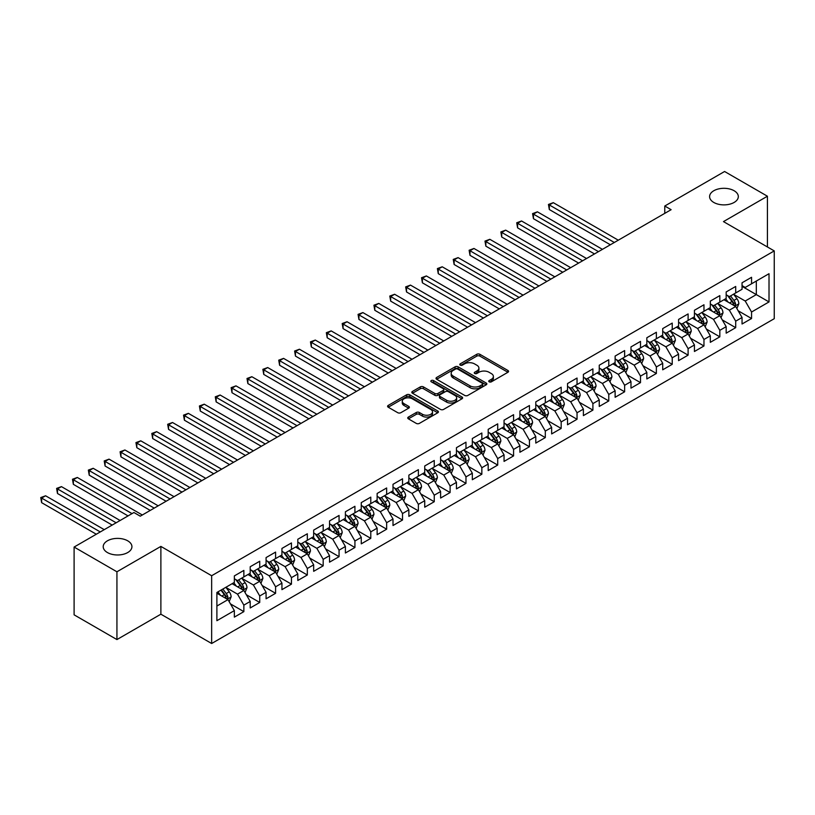 <?xml version="1.0" encoding="UTF-8"?>
<svg xmlns="http://www.w3.org/2000/svg" width="815" height="815" viewBox="0 0 815 815"><rect width="100%" height="100%" fill="white"/><g stroke="black" fill="none" stroke-linecap="round" stroke-linejoin="round"><path stroke-width="1.22" d="M489.194 381.828A1.538 0.886 0 0 0 491.374 381.828L507.918 372.282A2.201 1.273 0 0 0 508.56 371.385A2.201 1.273 0 0 0 507.918 370.479L479.882 354.301A2.201 1.273 0 0 0 476.765 354.301L460.22 363.847A1.538 0.886 0 0 0 459.772 364.478A1.538 0.886 0 0 0 460.22 365.11A1.538 0.886 0 0 0 462.4 365.11L464.54 363.877A7.05 4.065 0 0 1 474.513 363.877L476.846 365.222A7.05 4.065 0 0 1 478.914 368.095A7.05 4.065 0 0 1 476.846 370.978L474.707 372.211A1.538 0.886 0 0 0 474.259 372.842A1.538 0.886 0 0 0 474.707 373.474A1.538 0.886 0 0 0 476.887 373.474L479.026 372.231A7.05 4.065 0 0 1 488.99 372.231L491.333 373.586A7.05 4.065 0 0 1 493.391 376.459A7.05 4.065 0 0 1 491.333 379.342L489.194 380.574A1.538 0.886 0 0 0 488.735 381.206A1.538 0.886 0 0 0 489.194 381.828L489.194 380.574M127.721 540.824A14.364 8.293 0 0 0 112.073 539.021A14.364 8.293 0 0 0 103.21 546.682A14.364 8.293 0 0 0 107.417 552.55A14.364 8.293 0 0 0 123.065 554.343A14.364 8.293 0 0 0 131.928 546.682A14.364 8.293 0 0 0 127.721 540.824M734.111 190.73A14.364 8.293 0 0 0 718.463 188.937A14.364 8.293 0 0 0 709.6 196.588A14.364 8.293 0 0 0 713.797 202.456A14.364 8.293 0 0 0 729.456 204.249A14.364 8.293 0 0 0 738.319 196.588A14.364 8.293 0 0 0 734.111 190.73M408.407 417.056A2.201 1.273 0 0 0 407.755 417.952A2.201 1.273 0 0 0 408.407 418.849L416.271 423.393A2.201 1.273 0 0 0 419.379 423.393L437.757 412.787A2.201 1.273 0 0 0 438.409 411.881A2.201 1.273 0 0 0 437.757 410.984L409.731 394.806A2.201 1.273 0 0 0 406.614 394.806L388.235 405.412A2.201 1.273 0 0 0 387.594 406.308A2.201 1.273 0 0 0 388.235 407.215L397.74 412.696A2.201 1.273 0 0 0 400.848 412.696L408.712 408.152A2.201 1.273 0 0 0 409.364 407.255A2.201 1.273 0 0 0 408.712 406.359L404.006 403.639A5.888 3.403 0 0 1 402.274 401.235A5.888 3.403 0 0 1 405.911 398.087A5.888 3.403 0 0 1 412.339 398.83L430.789 409.476A5.888 3.403 0 0 1 432.51 411.881A5.888 3.403 0 0 1 428.873 415.029A5.888 3.403 0 0 1 422.455 414.295L419.379 412.512A2.201 1.273 0 0 0 416.271 412.512L408.407 417.056L408.407 418.849L416.271 414.346L416.271 412.512M116.932 571.784L116.932 639.571L160.881 614.194L160.881 546.407L116.932 571.784L74.104 547.048L133.915 512.523L140.262 516.18L671.122 209.689L664.775 206.022L664.775 213.357M160.881 546.407L211.655 575.726L774.25 250.908L774.25 318.696L211.655 643.504L211.655 575.726M767.424 246.976L767.424 196.221L723.476 221.599L774.25 250.908M767.424 196.221L724.586 171.496L664.775 206.022M464.703 395.428A2.201 1.273 0 0 0 467.81 395.428L486.188 384.823A2.201 1.273 0 0 0 486.84 383.926A2.201 1.273 0 0 0 486.188 383.019L458.162 366.842A2.201 1.273 0 0 0 455.045 366.842L436.667 377.447A2.201 1.273 0 0 0 436.025 378.343A2.201 1.273 0 0 0 436.667 379.25L464.703 395.428M431.909 382.164A1.538 0.886 0 0 1 433.478 382.388L433.478 380.554L461.973 397.007A2.201 1.273 0 0 1 462.625 397.903A2.201 1.273 0 0 1 461.973 398.8L443.594 409.415A2.201 1.273 0 0 1 440.487 409.415L412.451 393.227L412.451 391.434A2.201 1.273 0 0 0 411.809 392.331A2.201 1.273 0 0 0 412.451 393.227M412.451 391.434L420.316 386.891A2.201 1.273 0 0 1 423.433 386.891L434.803 393.451A2.201 1.273 0 0 0 437.91 393.451L443.136 390.446A2.201 1.273 0 0 0 443.778 389.539A2.201 1.273 0 0 0 443.136 388.643L431.298 381.807A1.538 0.886 0 0 1 430.84 381.186A1.538 0.886 0 0 1 431.797 380.361A1.538 0.886 0 0 1 433.478 380.554M742.047 286.36L756.32 294.602L756.32 281.043L769.014 273.718L751.562 283.793L751.562 277.294L742.047 282.785L742.047 289.294L735.701 292.952L735.701 286.452L726.175 291.943L726.175 298.453L719.828 302.11L719.828 295.611L710.313 301.112L710.313 307.612L703.966 311.279L703.966 304.769L694.441 310.271L694.441 316.77L688.105 320.438L688.105 313.928L678.579 319.429L678.579 325.929L672.232 329.596L672.232 323.086L662.717 328.588L662.717 335.087L656.37 338.755L656.37 332.255L646.845 337.746L646.845 344.246L640.498 347.913L640.498 341.414L630.983 346.905L630.983 353.415L624.636 357.072L624.636 350.572L615.121 356.063L615.121 362.573L608.774 366.23L608.774 359.731L599.249 365.222L599.249 371.732L592.902 375.399L592.902 368.889L583.387 374.391L583.387 380.89L577.04 384.558L577.04 378.048L567.525 383.549L567.525 390.049L561.178 393.716L561.178 387.207L551.653 392.708L551.653 399.207L545.306 402.875L545.306 396.375L535.791 401.866L535.791 408.366L529.444 412.033L529.444 405.534L519.919 411.025L519.919 417.535L513.582 421.192L513.582 414.692L504.057 420.183L504.057 426.693L497.71 430.351L497.71 423.851L488.195 429.342L488.195 435.852L481.848 439.509L481.848 433.01L472.323 438.511L472.323 445.01L465.976 448.678L465.976 442.168L456.461 447.669L456.461 454.169L450.114 457.836L450.114 451.327L440.599 456.828L440.599 463.328L434.252 466.995L434.252 460.485L424.727 465.986L424.727 472.486L418.38 476.154L418.38 469.654L408.865 475.145L408.865 481.645L402.518 485.312L402.518 478.812L393.003 484.304L393.003 490.813L386.656 494.471L386.656 487.971L377.131 493.462L377.131 499.972L370.784 503.629L370.784 497.13L361.269 502.621L361.269 509.131L354.922 512.798L354.922 506.288L345.397 511.789L345.397 518.289L339.06 521.957L339.06 515.447L329.535 520.948L329.535 527.448L323.188 531.115L323.188 524.605L313.673 530.107L313.673 536.606L307.326 540.274L307.326 533.774L297.801 539.265L297.801 545.765L291.454 549.432L291.454 542.933L281.939 548.424L281.939 554.934L275.592 558.591L275.592 552.091L266.077 557.582L266.077 564.092L259.73 567.749L259.73 561.25L250.205 566.741L250.205 573.251L243.858 576.908L243.858 570.408L234.343 575.91L234.343 582.409L216.892 592.485L216.892 620.694L234.343 610.618L227.996 599.626L216.892 593.218M769.014 273.718L769.014 301.927L751.562 312.013L745.216 301.02L733.714 294.378M738.156 310.77L751.562 318.512L751.562 312.013M751.562 318.512L742.047 324.003L742.047 317.504L735.701 321.171L729.354 310.179L717.852 303.537M722.294 319.928L735.701 327.671L735.701 321.171M735.701 327.671L726.175 333.172L726.175 326.662L719.828 330.33L713.482 319.337L701.98 312.695M706.422 329.087L719.828 336.829L719.828 330.33M719.828 336.829L710.313 342.331L710.313 335.821L703.966 339.488L697.62 328.496L686.118 321.854M690.56 338.256L703.966 345.988L703.966 339.488M703.966 345.988L694.441 351.489L694.441 344.979L688.105 348.647L681.758 337.654L670.246 331.012M674.698 347.414L688.105 355.146L688.105 348.647M688.105 355.146L678.579 360.648L678.579 354.148L672.232 357.805L665.886 346.813L654.384 340.171M658.826 356.573L672.232 364.315L672.232 357.805M672.232 364.315L662.717 369.806L662.717 363.307L656.37 366.964L650.024 355.972L638.522 349.329M642.964 365.731L656.37 373.474L656.37 366.964M656.37 373.474L646.845 378.965L646.845 372.465L640.498 376.123L634.152 365.14L622.65 358.498M627.092 374.89L640.498 382.632L640.498 376.123M640.498 382.632L630.983 388.123L630.983 381.624L624.636 385.291L618.29 374.299L606.788 367.657M611.23 384.048L624.636 391.791L624.636 385.291M624.636 391.791L615.121 397.282L615.121 390.782L608.774 394.45L602.428 383.457L590.926 376.815M595.368 393.207L608.774 400.949L608.774 394.45M608.774 400.949L599.249 406.451L599.249 399.941L592.902 403.608L586.556 392.616L575.054 385.974M579.496 402.376L592.902 410.108L592.902 403.608M592.902 410.108L583.387 415.609L583.387 409.099L577.04 412.767L570.694 401.775L559.192 395.132M563.634 411.534L577.04 419.267L577.04 412.767M577.04 419.267L567.525 424.768L567.525 418.268L561.178 421.926L554.832 410.933L543.33 404.291M547.772 420.693L561.178 428.435L561.178 421.926M561.178 428.435L551.653 433.926L551.653 427.427L545.306 431.084L538.959 420.092L527.458 413.45M531.9 429.851L545.306 437.594L545.306 431.084M545.306 437.594L535.791 443.085L535.791 436.585L529.444 440.243L523.098 429.25L511.596 422.618M516.038 439.01L529.444 446.752L529.444 440.243M529.444 446.752L519.919 452.244L519.919 445.744L513.582 449.411L507.236 438.419L495.724 431.777M500.176 448.169L513.582 455.911L513.582 449.411M513.582 455.911L504.057 461.402L504.057 454.902L497.71 458.57L491.363 447.578L479.862 440.935M484.304 457.327L497.71 465.07L497.71 458.57M497.71 465.07L488.195 470.571L488.195 464.061L481.848 467.728L475.502 456.736L464 450.094M468.442 466.486L481.848 474.228L481.848 467.728M481.848 474.228L472.323 479.729L472.323 473.22L465.976 476.887L459.629 465.895L448.128 459.253M452.57 475.654L465.976 483.387L465.976 476.887M465.976 483.387L456.461 488.888L456.461 482.378L450.114 486.046L443.768 475.053L432.266 468.411M436.708 484.813L450.114 492.545L450.114 486.046M450.114 492.545L440.599 498.047L440.599 491.547L434.252 495.204L427.906 484.212L416.404 477.57M420.846 493.971L434.252 501.714L434.252 495.204M434.252 501.714L424.727 507.205L424.727 500.705L418.38 504.363L412.033 493.37L400.532 486.738M404.974 503.13L418.38 510.873L418.38 504.363M418.38 510.873L408.865 516.364L408.865 509.864L402.518 513.532L396.172 502.539L384.67 495.897M389.112 512.289L402.518 520.031L402.518 513.532M402.518 520.031L393.003 525.522L393.003 519.023L386.656 522.69L380.31 511.698L368.808 505.055M373.25 521.447L386.656 529.19L386.656 522.69M386.656 529.19L377.131 534.691L377.131 528.181L370.784 531.849L364.437 520.856L352.936 514.214M357.378 530.606L370.784 538.348L370.784 531.849M370.784 538.348L361.269 543.85L361.269 537.34L354.922 541.007L348.576 530.015L337.074 523.373M341.516 539.775L354.922 547.507L354.922 541.007M354.922 547.507L345.397 553.008L345.397 546.498L339.06 550.166L332.714 539.173L321.202 532.531M325.654 548.933L339.06 556.665L339.06 550.166M339.06 556.665L329.535 562.167L329.535 555.667L323.188 559.324L316.841 548.332L305.34 541.69M309.781 558.092L323.188 565.834L323.188 559.324M323.188 565.834L313.673 571.325L313.673 564.826L307.326 568.483L300.98 557.491L289.478 550.848M293.92 567.25L307.326 574.993L307.326 568.483M307.326 574.993L297.801 580.484L297.801 573.984L291.454 577.641L285.118 566.649L273.606 560.017M278.047 576.409L291.454 584.151L291.454 577.641M291.454 584.151L281.939 589.642L281.939 583.143L275.592 586.81L269.245 575.818L257.744 569.176M262.186 585.567L275.592 593.31L275.592 586.81M275.592 593.31L266.077 598.801L266.077 592.301L259.73 595.969L253.383 584.976L241.882 578.334M246.324 594.726L259.73 602.468L259.73 595.969M259.73 602.468L250.205 607.97L250.205 601.46L243.858 605.127L237.511 594.135L226.01 587.493M230.451 603.884L243.858 611.627L243.858 605.127M243.858 611.627L234.343 617.128L234.343 610.618M234.343 578.742L237.511 580.575L243.858 576.908M216.892 606.044L227.996 599.626M250.205 569.583L253.383 571.417L259.73 567.749M237.511 594.135L243.858 590.468L232.122 583.693M250.205 601.46L243.858 590.468M266.077 560.425L269.245 562.258L275.592 558.591M253.383 584.976L259.73 581.309L247.984 574.534M266.077 592.301L259.73 581.309M281.939 551.266L285.118 553.1L291.454 549.432M269.245 575.818L275.592 572.15L263.856 565.376M281.939 583.143L275.592 572.15M297.801 542.107L300.98 543.941L307.326 540.274M285.118 566.649L291.454 562.992L279.718 556.207M297.801 573.984L291.454 562.992M313.673 532.949L316.841 534.772L323.188 531.115M300.98 557.491L307.326 553.833L295.58 547.048M313.673 564.826L307.326 553.833M329.535 523.79L332.714 525.614L339.06 521.957M316.841 548.332L323.188 544.675L311.452 537.89M329.535 555.667L323.188 544.675M345.397 514.622L348.576 516.455L354.922 512.798M332.714 539.173L339.06 535.506L327.314 528.731M345.397 546.498L339.06 535.506M361.269 505.463L364.437 507.297L370.784 503.629M348.576 530.015L354.922 526.347L343.176 519.573M361.269 537.34L354.922 526.347M377.131 496.304L380.31 498.138L386.656 494.471M364.437 520.856L370.784 517.189L359.048 510.414M377.131 528.181L370.784 517.189M393.003 487.146L396.172 488.98L402.518 485.312M380.31 511.698L386.656 508.03L374.91 501.256M393.003 519.023L386.656 508.03M408.865 477.987L412.033 479.821L418.38 476.154M396.172 502.539L402.518 498.872L390.782 492.097M408.865 509.864L402.518 498.872M424.727 468.829L427.906 470.663L434.252 466.995M412.033 493.37L418.38 489.713L406.644 482.928M424.727 500.705L418.38 489.713M440.599 459.67L443.768 461.494L450.114 457.836M427.906 484.212L434.252 480.555L422.506 473.77M440.599 491.547L434.252 480.555M456.461 450.501L459.629 452.335L465.976 448.678M443.768 475.053L450.114 471.386L438.378 464.611M456.461 482.378L450.114 471.386M472.323 441.343L475.502 443.177L481.848 439.509M459.629 465.895L465.976 462.227L454.24 455.453M472.323 473.22L465.976 462.227M488.195 432.184L491.363 434.018L497.71 430.351M475.502 456.736L481.848 453.069L470.102 446.294M488.195 464.061L481.848 453.069M504.057 423.026L507.236 424.86L513.582 421.192M491.363 447.578L497.71 443.91L485.974 437.135M504.057 454.902L497.71 443.91M519.919 413.867L523.098 415.701L529.444 412.033M507.236 438.419L513.582 434.752L501.836 427.977M519.919 445.744L513.582 434.752M535.791 404.709L538.959 406.542L545.306 402.875M523.098 429.25L529.444 425.593L517.698 418.808M535.791 436.585L529.444 425.593M551.653 395.55L554.832 397.374L561.178 393.716M538.959 420.092L545.306 416.434L533.57 409.65M551.653 427.427L545.306 416.434M567.525 386.381L570.694 388.215L577.04 384.558M554.832 410.933L561.178 407.276L549.432 400.491M567.525 418.268L561.178 407.276M583.387 377.223L586.556 379.057L592.902 375.399M570.694 401.775L577.04 398.107L565.304 391.332M583.387 409.099L577.04 398.107M599.249 368.064L602.428 369.898L608.774 366.23M586.556 392.616L592.902 388.949L581.166 382.174M599.249 399.941L592.902 388.949M615.121 358.906L618.29 360.739L624.636 357.072M602.428 383.457L608.774 379.79L597.028 373.015M615.121 390.782L608.774 379.79M630.983 349.747L634.152 351.581L640.498 347.913M618.29 374.299L624.636 370.631L612.9 363.857M630.983 381.624L624.636 370.631M646.845 340.589L650.024 342.422L656.37 338.755M634.152 365.14L640.498 361.473L628.762 354.688M646.845 372.465L640.498 361.473M662.717 331.43L665.886 333.254L672.232 329.596M650.024 355.972L656.37 352.314L644.624 345.529M662.717 363.307L656.37 352.314M678.579 322.271L681.758 324.095L688.105 320.438M665.886 346.813L672.232 343.156L660.496 336.371M678.579 354.148L672.232 343.156M694.441 313.103L697.62 314.936L703.966 311.279M681.758 337.654L688.105 333.987L676.358 327.212M694.441 344.979L688.105 333.987M710.313 303.944L713.482 305.778L719.828 302.11M697.62 328.496L703.966 324.828L692.22 318.054M710.313 335.821L703.966 324.828M726.175 294.786L729.354 296.619L735.701 292.952M713.482 319.337L719.828 315.67L708.092 308.895M726.175 326.662L719.828 315.67M742.047 285.627L745.216 287.461L751.562 283.793M729.354 310.179L735.701 306.511L723.954 299.737M742.047 317.504L735.701 306.511M74.104 547.048L74.104 614.836L116.932 639.571M160.881 614.194L211.655 643.504M745.216 301.02L756.32 294.602L769.014 301.927M489.805 382.052L491.333 381.165A7.05 4.065 0 0 0 493.391 378.292L493.391 376.459M478.914 368.095L478.914 369.929A7.05 4.065 0 0 1 476.846 372.812L475.318 373.688M507.918 370.479L507.918 372.282L479.882 356.124A2.201 1.273 0 0 0 476.765 356.124L460.842 365.324M486.158 384.843L458.162 368.675A2.201 1.273 0 0 0 455.045 368.675L436.697 379.26M482.297 384.548A1.538 0.886 0 0 0 482.745 383.926A1.538 0.886 0 0 0 482.297 383.295L457.694 369.083A1.538 0.886 0 0 0 455.514 369.083L453.252 370.387A7.05 4.065 0 0 0 451.194 373.27A7.05 4.065 0 0 0 453.252 376.143L470.072 385.852A7.05 4.065 0 0 0 480.035 385.852L482.297 384.548L482.297 386.381A1.538 0.886 0 0 0 482.745 385.76L482.745 383.926M451.194 373.27L451.194 375.104A7.05 4.065 0 0 0 453.252 377.977L453.252 376.143M482.297 386.381L480.035 387.685A7.05 4.065 0 0 1 470.072 387.685L453.252 377.977M412.482 393.248L420.316 388.724L420.316 386.891M443.778 389.539L443.778 391.373A2.201 1.273 0 0 1 443.136 392.27L437.91 395.285A2.201 1.273 0 0 1 434.803 395.285L423.433 388.724A2.201 1.273 0 0 0 420.316 388.724M433.478 382.388L461.942 398.82M446.6 400.267A5.888 3.403 0 0 0 453.018 401A5.888 3.403 0 0 0 456.655 397.863A5.888 3.403 0 0 0 454.933 395.458L448.423 391.699A2.201 1.273 0 0 0 445.316 391.699L440.09 394.715A2.201 1.273 0 0 0 439.448 395.611A2.201 1.273 0 0 0 440.09 396.508L446.6 400.267L446.6 402.101A5.888 3.403 0 0 0 453.018 402.834A5.888 3.403 0 0 0 456.655 399.686L456.655 397.863M439.448 395.611L439.448 397.445A2.201 1.273 0 0 0 440.09 398.341L440.09 396.508M446.6 402.101L440.09 398.341M432.51 411.881L432.51 413.714A5.888 3.403 0 0 1 428.873 416.862A5.888 3.403 0 0 1 422.455 416.119L419.379 414.346A2.201 1.273 0 0 0 416.271 414.346M402.274 401.235L402.274 403.058A5.888 3.403 0 0 0 404.006 405.473L404.006 403.639M408.682 408.172L404.006 405.473M437.726 412.798L409.731 396.63A2.201 1.273 0 0 0 406.614 396.63L388.266 407.225M736.872 308.549L738.838 303.74A5.95 3.433 -120 0 0 736.943 298.677L733.571 294.184M728.202 302.182L725.635 298.759M618.29 240.191L553.293 202.67L549.32 204.952L549.32 209.537L610.354 244.775M734.58 305.87L735.629 303.995A5.95 3.433 -120 0 0 733.928 300.419L730.556 295.927M728.63 296.202L732.797 301.764A3.026 1.752 60 0 1 733.347 302.681L735.629 303.995M727.581 295.601L732.023 301.519A5.95 3.433 60 0 1 733.724 305.095L733.846 305.442M549.32 209.537L548.454 204.453L614.327 242.483M548.454 204.453L553.293 202.67M721 317.707L722.976 312.909A5.95 3.433 -120 0 0 721.071 307.846L717.699 303.343M712.33 311.34L709.773 307.927M602.428 249.349L537.421 211.829L533.458 214.111L533.458 218.695L594.492 253.934M718.708 315.028L719.757 313.154A5.95 3.433 -120 0 0 718.056 309.578L714.694 305.085M712.768 305.36L716.925 310.923A3.026 1.752 60 0 1 717.475 311.839L719.757 313.154M711.719 304.759L716.161 310.678A5.95 3.433 60 0 1 717.862 314.254L717.974 314.6M533.458 218.695L532.582 213.612L598.455 251.641M532.582 213.612L537.421 211.829M705.138 326.866L707.104 322.068A5.95 3.433 -120 0 0 705.209 317.004L701.837 312.502M696.468 320.499L693.901 317.086M586.556 258.518L521.559 220.987L517.596 223.279L517.596 227.854L578.63 263.092M702.846 324.187L703.895 322.322A5.95 3.433 -120 0 0 702.194 318.747L698.822 314.244M696.896 314.519L701.063 320.081A3.026 1.752 60 0 1 701.613 320.998L703.895 322.322M695.857 313.918L700.289 319.837A5.95 3.433 60 0 1 701.99 323.423L702.112 323.759M517.596 227.854L516.72 222.77L582.593 260.8M516.72 222.77L521.559 220.987M689.276 336.024L691.242 331.226A5.95 3.433 -120 0 0 689.347 326.163L685.975 321.66M680.607 329.668L678.039 326.245M570.694 267.677L505.697 230.146L501.724 232.438L501.724 237.012L562.758 272.251M686.984 333.345L688.033 331.481A5.95 3.433 -120 0 0 686.332 327.905L682.96 323.402M681.034 323.687L685.201 329.24A3.026 1.752 60 0 1 685.751 330.156L688.033 331.481M679.985 323.076L684.427 329.005A5.95 3.433 60 0 1 686.128 332.581L686.25 332.917M501.724 237.012L500.858 231.929L566.731 269.959M500.858 231.929L505.697 230.146M673.404 345.183L675.37 340.385A5.95 3.433 -120 0 0 673.475 335.322L670.103 330.819M664.734 338.826L662.177 335.403M554.832 276.835L489.825 239.304L485.862 241.597L485.862 246.171L546.896 281.409M671.112 342.504L672.161 340.639A5.95 3.433 -120 0 0 670.46 337.064L667.088 332.561M665.172 332.846L669.329 338.398A3.026 1.752 60 0 1 669.879 339.325L672.161 340.639M664.123 332.235L668.555 338.164A5.95 3.433 60 0 1 670.256 341.74L670.378 342.086M485.862 246.171L484.986 241.087L550.859 279.127M484.986 241.087L489.825 239.304M657.542 354.342L659.508 349.543A5.95 3.433 -120 0 0 657.613 344.48L654.241 339.987M648.872 347.985L646.305 344.562M538.959 285.994L473.963 248.463L469.99 250.755L469.99 255.339L531.034 290.578M655.25 351.662L656.299 349.798A5.95 3.433 -120 0 0 654.598 346.222L651.226 341.719M649.3 342.005L653.467 347.557A3.026 1.752 60 0 1 654.017 348.484L656.299 349.798M648.261 341.404L652.693 347.322A5.95 3.433 60 0 1 654.394 350.898L654.516 351.245M469.99 255.339L469.124 250.256L534.997 288.286M469.124 250.256L473.963 248.463M641.68 363.5L643.646 358.702A5.95 3.433 -120 0 0 641.741 353.639L638.379 349.146M633 357.143L630.443 353.72M523.098 295.152L458.091 257.622L454.128 259.914L454.128 264.498L515.162 299.737M639.378 360.821L640.437 358.957A5.95 3.433 -120 0 0 638.736 355.381L635.364 350.878M633.438 351.163L637.605 356.715A3.026 1.752 60 0 1 638.155 357.642L640.437 358.957M632.389 350.562L636.831 356.481A5.95 3.433 60 0 1 638.532 360.057L638.654 360.403M454.128 264.498L453.252 259.414L519.135 297.444M453.252 259.414L458.091 257.622M625.808 372.669L627.774 367.86A5.95 3.433 -120 0 0 625.879 362.797L622.507 358.305M617.138 366.302L614.581 362.879M507.236 304.311L442.229 266.79L438.266 269.072L438.266 273.657L499.3 308.895M623.516 369.979L624.565 368.115A5.95 3.433 -120 0 0 622.864 364.539L619.492 360.047M617.576 360.322L621.733 365.884A3.026 1.752 60 0 1 622.283 366.801L624.565 368.115M616.527 359.721L620.959 365.64A5.95 3.433 60 0 1 622.66 369.215L622.782 369.562M438.266 273.657L437.39 268.573L503.263 306.603M437.39 268.573L442.229 266.79M609.946 381.828L611.912 377.029A5.95 3.433 -120 0 0 610.017 371.966L606.645 367.463M601.276 375.46L598.709 372.037M491.363 313.469L426.367 275.949L422.394 278.231L422.394 282.815L483.427 318.054M607.654 379.148L608.703 377.274A5.95 3.433 -120 0 0 607.002 373.698L603.63 369.205M601.704 369.48L605.871 375.043A3.026 1.752 60 0 1 606.421 375.96L608.703 377.274M600.665 368.879L605.097 374.798A5.95 3.433 60 0 1 606.798 378.374L606.92 378.72M422.394 282.815L421.528 277.732L487.401 315.762M421.528 277.732L426.367 275.949M594.084 390.986L596.05 386.188A5.95 3.433 -120 0 0 594.145 381.125L590.783 376.622M585.404 384.619L582.847 381.206M475.502 322.628L410.495 285.107L406.532 287.4L406.532 291.974L467.565 327.212M591.782 388.307L592.841 386.442A5.95 3.433 -120 0 0 591.13 382.867L587.768 378.364M585.842 378.639L589.999 384.201A3.026 1.752 60 0 1 590.549 385.118L592.841 386.442M584.793 378.038L589.235 383.957A5.95 3.433 60 0 1 590.936 387.532L591.048 387.879M406.532 291.974L405.656 286.89L471.528 324.92M405.656 286.89L410.495 285.107M578.212 400.145L580.178 395.346A5.95 3.433 -120 0 0 578.283 390.283L574.911 385.78M569.542 393.777L566.975 390.365M459.629 331.797L394.633 294.266L390.67 296.558L390.67 301.132L451.704 336.371M575.92 397.465L576.969 395.601A5.95 3.433 -120 0 0 575.268 392.025L571.896 387.522M569.97 387.808L574.137 393.36A3.026 1.752 60 0 1 574.687 394.277L576.969 395.601M568.931 387.196L573.363 393.125A5.95 3.433 60 0 1 575.064 396.701L575.186 397.037M390.67 301.132L389.794 296.049L455.666 334.079M389.794 296.049L394.633 294.266M562.35 409.303L564.316 404.505A5.95 3.433 -120 0 0 562.421 399.442L559.049 394.939M553.68 402.946L551.113 399.523M443.768 340.955L378.771 303.424L374.798 305.717L374.798 310.291L435.831 345.529M560.058 406.624L561.107 404.76A5.95 3.433 -120 0 0 559.406 401.184L556.034 396.681M554.108 396.966L558.275 402.518A3.026 1.752 60 0 1 558.825 403.435L561.107 404.76M553.059 396.355L557.501 402.284A5.95 3.433 60 0 1 559.202 405.86L559.324 406.206M374.798 310.291L373.932 305.207L439.805 343.247M373.932 305.207L378.771 303.424M546.488 418.462L548.454 413.663A5.95 3.433 -120 0 0 546.549 408.6L543.177 404.097M537.808 412.105L535.251 408.682M427.906 350.114L362.899 312.583L358.936 314.875L358.936 319.46L419.97 354.688M544.186 415.782L545.235 413.918A5.95 3.433 -120 0 0 543.534 410.342L540.172 405.839M538.246 406.125L542.403 411.677A3.026 1.752 60 0 1 542.953 412.604L545.235 413.918M537.197 405.524L541.639 411.443A5.95 3.433 60 0 1 543.34 415.018L543.452 415.365M358.936 319.46L358.06 314.376L423.932 352.406M358.06 314.376L362.899 312.583M530.616 427.62L532.582 422.822A5.95 3.433 -120 0 0 530.687 417.759L527.315 413.266M521.946 421.263L519.379 417.84M412.033 359.272L347.037 321.742L343.074 324.034L343.074 328.618L404.108 363.857M528.324 424.941L529.373 423.077A5.95 3.433 -120 0 0 527.672 419.501L524.3 414.998M522.374 415.283L526.541 420.835A3.026 1.752 60 0 1 527.091 421.763L529.373 423.077M521.335 414.682L525.767 420.601A5.95 3.433 60 0 1 527.468 424.177L527.59 424.523M343.074 328.618L342.198 323.535L408.071 361.565M342.198 323.535L347.037 321.742M514.754 436.789L516.72 431.981A5.95 3.433 -120 0 0 514.825 426.917L511.453 422.425M506.084 430.422L503.517 426.999M396.172 368.431L331.175 330.9L327.202 333.192L327.202 337.777L388.235 373.015M512.462 434.1L513.511 432.235A5.95 3.433 -120 0 0 511.81 428.659L508.438 424.167M506.512 424.442L510.679 430.004A3.026 1.752 60 0 1 511.229 430.921L513.511 432.235M505.463 423.841L509.905 429.76A5.95 3.433 60 0 1 511.606 433.336L511.728 433.682M327.202 337.777L326.336 332.693L392.209 370.723M326.336 332.693L331.175 330.9M498.882 445.948L500.848 441.139A5.95 3.433 -120 0 0 498.953 436.086L495.581 431.583M490.212 439.58L487.655 436.157M380.31 377.589L315.303 340.069L311.34 342.351L311.34 346.935L372.373 382.174M496.59 443.268L497.639 441.394A5.95 3.433 -120 0 0 495.938 437.818L492.566 433.325M490.65 433.6L494.807 439.163A3.026 1.752 60 0 1 495.357 440.08L497.639 441.394M489.601 432.999L494.033 438.918A5.95 3.433 60 0 1 495.734 442.494L495.856 442.84M311.34 346.935L310.464 341.852L376.336 379.882M310.464 341.852L315.303 340.069M483.02 455.106L484.986 450.308A5.95 3.433 -120 0 0 483.091 445.245L479.719 440.742M474.35 448.739L471.783 445.326M364.437 386.748L299.441 349.228L295.468 351.52L295.468 356.094L356.512 391.332M480.728 452.427L481.777 450.563A5.95 3.433 -120 0 0 480.076 446.977L476.704 442.484M474.778 442.759L478.945 448.321A3.026 1.752 60 0 1 479.495 449.238L481.777 450.563M473.739 442.158L478.171 448.077A5.95 3.433 60 0 1 479.872 451.653L479.994 451.999M295.468 356.094L294.602 351.01L360.474 389.04M294.602 351.01L299.441 349.228M467.158 464.265L469.124 459.466A5.95 3.433 -120 0 0 467.219 454.403L463.857 449.9M458.478 457.898L455.921 454.485M348.576 395.917L283.569 358.386L279.606 360.678L279.606 365.252L340.639 400.491M464.856 461.585L465.915 459.721A5.95 3.433 -120 0 0 464.214 456.145L460.842 451.642M458.916 451.928L463.083 457.48A3.026 1.752 60 0 1 463.633 458.397L465.915 459.721M457.867 451.316L462.309 457.246A5.95 3.433 60 0 1 464.01 460.821L464.132 461.158M279.606 365.252L278.73 360.169L344.613 398.199M278.73 360.169L283.569 358.386M451.286 473.423L453.252 468.625A5.95 3.433 -120 0 0 451.357 463.562L447.985 459.059M442.616 467.066L440.059 463.643M332.714 405.075L267.707 367.545L263.744 369.837L263.744 374.411L324.778 409.65M448.994 470.744L450.043 468.88A5.95 3.433 -120 0 0 448.342 465.304L444.97 460.801M443.054 461.086L447.211 466.638A3.026 1.752 60 0 1 447.761 467.555L450.043 468.88M442.005 460.475L446.437 466.404A5.95 3.433 60 0 1 448.138 469.98L448.26 470.316M263.744 374.411L262.868 369.327L328.74 407.368M262.868 369.327L267.707 367.545M435.424 482.582L437.39 477.784A5.95 3.433 -120 0 0 435.495 472.72L432.123 468.218M426.754 476.225L424.187 472.802M316.841 414.234L251.845 376.703L247.872 378.995L247.872 383.57L308.905 418.808M433.132 479.903L434.181 478.038A5.95 3.433 -120 0 0 432.48 474.462L429.108 469.96M427.182 470.245L431.349 475.797A3.026 1.752 60 0 1 431.899 476.724L434.181 478.038M426.143 469.644L430.575 475.563A5.95 3.433 60 0 1 432.276 479.139L432.398 479.485M247.872 383.57L247.006 378.486L312.879 416.526M247.006 378.486L251.845 376.703M419.562 491.74L421.528 486.942A5.95 3.433 -120 0 0 419.623 481.879L416.261 477.386M410.882 485.383L408.325 481.96M300.98 423.393L235.973 385.862L232.01 388.154L232.01 392.738L293.043 427.977M417.26 489.061L418.319 487.197A5.95 3.433 -120 0 0 416.608 483.621L413.246 479.118M411.32 479.403L415.477 484.956A3.026 1.752 60 0 1 416.027 485.883L418.319 487.197M410.271 478.802L414.713 484.721A5.95 3.433 60 0 1 416.414 488.297L416.526 488.643M232.01 392.738L231.134 387.655L297.006 425.685M231.134 387.655L235.973 385.862M403.69 500.909L405.656 496.101A5.95 3.433 -120 0 0 403.761 491.038L400.389 486.545M395.02 494.542L392.463 491.119M285.107 432.551L220.111 395.02L216.148 397.312L216.148 401.897L277.181 437.135M401.398 498.22L402.447 496.355A5.95 3.433 -120 0 0 400.746 492.78L397.374 488.287M395.448 488.562L399.615 494.124A3.026 1.752 60 0 1 400.165 495.041L402.447 496.355M394.409 487.961L398.841 493.88A5.95 3.433 60 0 1 400.542 497.456L400.664 497.802M216.148 401.897L215.272 396.813L281.144 434.843M215.272 396.813L220.111 395.02M387.828 510.068L389.794 505.259A5.95 3.433 -120 0 0 387.899 500.196L384.527 495.703M379.158 503.701L376.591 500.278M269.245 441.71L204.249 404.189L200.276 406.471L200.276 411.055L261.309 446.294M385.536 507.388L386.585 505.514A5.95 3.433 -120 0 0 384.884 501.938L381.512 497.445M379.586 497.721L383.753 503.283A3.026 1.752 60 0 1 384.303 504.2L386.585 505.514M378.537 497.119L382.979 503.038A5.95 3.433 60 0 1 384.68 506.614L384.802 506.961M200.276 411.055L199.41 405.972L265.282 444.002M199.41 405.972L204.249 404.189M371.966 519.226L373.932 514.428A5.95 3.433 -120 0 0 372.027 509.365L368.655 504.862M363.286 512.859L360.729 509.446M253.383 450.868L188.377 413.348L184.414 415.63L184.414 420.214L245.447 455.453M369.664 516.547L370.713 514.673A5.95 3.433 -120 0 0 369.012 511.097L365.65 506.604M363.724 506.879L367.881 512.441A3.026 1.752 60 0 1 368.431 513.358L370.713 514.673M362.675 506.278L367.117 512.197A5.95 3.433 60 0 1 368.818 515.773L368.93 516.119M184.414 420.214L183.538 415.13L249.41 453.16M183.538 415.13L188.377 413.348M356.094 528.385L358.06 523.587A5.95 3.433 -120 0 0 356.165 518.523L352.793 514.02M347.424 522.018L344.857 518.605M237.511 460.037L172.515 422.506L168.552 424.798L168.552 429.373L229.586 464.611M353.802 525.706L354.851 523.841A5.95 3.433 -120 0 0 353.15 520.265L349.778 515.763M347.852 516.038L352.019 521.6A3.026 1.752 60 0 1 352.569 522.517L354.851 523.841M346.813 515.437L351.245 521.356A5.95 3.433 60 0 1 352.946 524.942L353.068 525.278M168.552 429.373L167.676 424.289L233.548 462.319M167.676 424.289L172.515 422.506M340.232 537.543L342.198 532.745A5.95 3.433 -120 0 0 340.303 527.682L336.931 523.179M331.562 531.186L328.995 527.763M221.649 469.196L156.653 431.665L152.68 433.957L152.68 438.531L213.713 473.77M337.94 534.864L338.989 533A5.95 3.433 -120 0 0 337.288 529.424L333.916 524.921M331.99 525.206L336.157 530.759A3.026 1.752 60 0 1 336.707 531.675L338.989 533M330.941 524.595L335.383 530.524A5.95 3.433 60 0 1 337.084 534.1L337.206 534.436M152.68 438.531L151.814 433.448L217.687 471.478M151.814 433.448L156.653 431.665M324.36 546.702L326.326 541.904A5.95 3.433 -120 0 0 324.431 536.841L321.059 532.338M315.69 540.345L313.133 536.922M205.788 478.354L140.781 440.823L136.818 443.115L136.818 447.69L197.851 482.928M322.068 544.023L323.117 542.158A5.95 3.433 -120 0 0 321.416 538.583L318.044 534.08M316.128 534.365L320.285 539.917A3.026 1.752 60 0 1 320.835 540.834L323.117 542.158M315.079 533.754L319.511 539.683A5.95 3.433 60 0 1 321.212 543.259L321.334 543.605M136.818 447.69L135.942 442.606L201.814 480.646M135.942 442.606L140.781 440.823M308.498 555.861L310.464 551.062A5.95 3.433 -120 0 0 308.569 545.999L305.197 541.496M299.828 549.504L297.261 546.081M189.915 487.513L124.919 449.982L120.946 452.274L120.946 456.858L181.989 492.097M306.206 553.181L307.255 551.317A5.95 3.433 -120 0 0 305.554 547.741L302.182 543.238M300.256 543.524L304.423 549.076A3.026 1.752 60 0 1 304.973 550.003L307.255 551.317M299.217 542.922L303.649 548.841A5.95 3.433 60 0 1 305.35 552.417L305.472 552.764M120.946 456.858L120.08 451.775L185.952 489.805M120.08 451.775L124.919 449.982M292.636 565.019L294.602 560.221A5.95 3.433 -120 0 0 292.697 555.158L289.335 550.665M283.956 558.662L281.399 555.239M174.053 496.671L109.047 459.14L105.084 461.433L105.084 466.017L166.117 501.256M290.334 562.34L291.393 560.476A5.95 3.433 -120 0 0 289.692 556.9L286.32 552.397M284.394 552.682L288.561 558.234A3.026 1.752 60 0 1 289.111 559.161L291.393 560.476M283.345 552.081L287.787 558A5.95 3.433 60 0 1 289.488 561.576L289.61 561.922M105.084 466.017L104.208 460.933L170.091 498.963M104.208 460.933L109.047 459.14M276.764 574.188L278.73 569.379A5.95 3.433 -120 0 0 276.835 564.316L273.463 559.823M268.094 567.821L265.537 564.398M158.192 505.83L93.185 468.299L89.222 470.591L89.222 475.176L150.255 510.414M274.472 571.498L275.521 569.634A5.95 3.433 -120 0 0 273.82 566.058L270.448 561.566M268.532 561.841L272.689 567.403A3.026 1.752 60 0 1 273.239 568.32L275.521 569.634M267.483 561.24L271.915 567.159A5.95 3.433 60 0 1 273.616 570.734L273.738 571.081M89.222 475.176L88.346 470.092L154.218 508.122M88.346 470.092L93.185 468.299M260.902 583.346L262.868 578.548A5.95 3.433 -120 0 0 260.973 573.485L257.601 568.982M252.232 576.979L249.665 573.556M142.319 514.988L77.323 477.468L73.35 479.75L73.35 484.334L128.047 515.905M258.61 580.667L259.659 578.793A5.95 3.433 -120 0 0 257.958 575.217L254.586 570.724M252.66 570.999L256.827 576.562A3.026 1.752 60 0 1 257.377 577.478L259.659 578.793M251.621 570.398L256.053 576.317A5.95 3.433 60 0 1 257.754 579.893L257.876 580.239M73.35 484.334L72.484 479.251L132.01 513.613M72.484 479.251L77.323 477.468M245.04 592.505L247.006 587.707A5.95 3.433 -120 0 0 245.101 582.644L241.739 578.141M236.36 586.138L233.803 582.725M120.111 520.49L61.451 486.626L57.488 488.919L57.488 493.493L112.175 525.064M242.738 589.826L243.797 587.961A5.95 3.433 -120 0 0 242.096 584.386L238.724 579.883M236.798 580.158L240.955 585.72A3.026 1.752 60 0 1 241.505 586.637L243.797 587.961M235.749 579.557L240.191 585.476A5.95 3.433 60 0 1 241.892 589.051L242.004 589.398M57.488 493.493L56.612 488.409L116.148 522.782M56.612 488.409L61.451 486.626M229.168 601.664L231.134 596.865A5.95 3.433 -120 0 0 229.239 591.802L225.867 587.299M220.498 595.296L217.941 591.884M104.249 529.648L45.589 495.785L41.626 498.077L41.626 502.651L96.313 534.232M226.876 598.984L227.925 597.12A5.95 3.433 -120 0 0 226.224 593.544L222.852 589.041M221.364 589.897L225.093 594.879A3.026 1.752 60 0 1 225.643 595.796L227.925 597.12M220.947 590.141L224.319 594.644A5.95 3.433 60 0 1 226.02 598.22L226.142 598.556M41.626 502.651L40.75 497.568L100.276 531.94M40.75 497.568L45.589 495.785M491.333 381.165L491.333 379.342M474.707 373.474L474.707 372.211M476.846 372.812L476.846 370.978M460.22 365.11L460.22 363.847M476.765 356.124L476.765 354.301M479.882 356.124L479.882 354.301M436.667 379.25L436.667 377.447M455.045 368.675L455.045 366.842M458.162 368.675L458.162 366.842M486.188 384.823L486.188 383.019M470.072 387.685L470.072 385.852M480.035 387.685L480.035 385.852M423.433 388.724L423.433 386.891M434.803 395.285L434.803 393.451M437.91 395.285L437.91 393.451M443.136 392.27L443.136 390.446M461.973 398.8L461.973 397.007M419.379 414.346L419.379 412.512M422.455 416.119L422.455 414.295M408.712 408.152L408.712 406.359M388.235 407.215L388.235 405.412M406.614 396.63L406.614 394.806M409.731 396.63L409.731 394.806M437.757 412.787L437.757 410.984M734.947 306.083L738.798 303.863M733.928 300.419L736.943 298.677M729.537 302.956L732.023 301.519M719.085 315.242L722.936 313.021M718.056 309.578L721.071 307.846M713.675 312.114L716.161 310.678M703.223 324.401L707.063 322.18M702.194 318.747L705.209 317.004M697.803 321.273L700.289 319.837M687.351 333.559L691.202 331.338M686.332 327.905L689.347 326.163M681.941 330.432L684.427 329.005M671.489 342.718L675.34 340.497M670.46 337.064L673.475 335.322M666.079 339.6L668.555 338.164M655.627 351.876L659.467 349.655M654.598 346.222L657.613 344.48M650.207 348.759L652.693 347.322M639.755 361.045L643.606 358.824M638.736 355.381L641.741 353.639M634.345 357.917L636.831 356.481M623.893 370.204L627.744 367.983M622.864 364.539L625.879 362.797M618.473 367.076L620.959 365.64M608.031 379.362L611.871 377.141M607.002 373.698L610.017 371.966M602.611 376.235L605.097 374.798M592.159 388.521L596.01 386.3M591.13 382.867L594.145 381.125M586.749 385.393L589.235 383.957M576.297 397.679L580.137 395.458M575.268 392.025L578.283 390.283M570.877 394.552L573.363 393.125M560.425 406.838L564.275 404.617M559.406 401.184L562.421 399.442M555.015 403.71L557.501 402.284M544.563 415.996L548.414 413.776M543.534 410.342L546.549 408.6M539.153 412.879L541.639 411.443M528.701 425.165L532.541 422.944M527.672 419.501L530.687 417.759M523.281 422.038L525.767 420.601M512.829 434.324L516.679 432.103M511.81 428.659L514.825 426.917M507.419 431.196L509.905 429.76M496.967 443.482L500.818 441.261M495.938 437.818L498.953 436.086M491.557 440.355L494.033 438.918M481.105 452.641L484.945 450.42M480.076 446.977L483.091 445.245M475.685 449.513L478.171 448.077M465.233 461.799L469.083 459.579M464.214 456.145L467.219 454.403M459.823 458.672L462.309 457.246M449.371 470.958L453.221 468.737M448.342 465.304L451.357 463.562M443.951 467.83L446.437 466.404M433.509 480.116L437.349 477.896M432.48 474.462L435.495 472.72M428.089 476.999L430.575 475.563M417.637 489.275L421.487 487.054M416.608 483.621L419.623 481.879M412.227 486.158L414.713 484.721M401.775 498.444L405.615 496.223M400.746 492.78L403.761 491.038M396.355 495.316L398.841 493.88M385.903 507.602L389.753 505.382M384.884 501.938L387.899 500.196M380.493 504.475L382.979 503.038M370.041 516.761L373.891 514.54M369.012 511.097L372.027 509.365M364.631 513.633L367.117 512.197M354.179 525.92L358.019 523.699M353.15 520.265L356.165 518.523M348.759 522.792L351.245 521.356M338.306 535.078L342.157 532.857M337.288 529.424L340.303 527.682M332.897 531.951L335.383 530.524M322.445 544.237L326.295 542.016M321.416 538.583L324.431 536.841M317.035 541.119L319.511 539.683M306.583 553.395L310.423 551.174M305.554 547.741L308.569 545.999M301.163 550.278L303.649 548.841M290.711 562.564L294.561 560.343M289.692 556.9L292.697 555.158M285.301 559.436L287.787 558M274.849 571.723L278.699 569.502M273.82 566.058L276.835 564.316M269.439 568.595L271.915 567.159M258.987 580.881L262.827 578.66M257.958 575.217L260.973 573.485M253.567 577.754L256.053 576.317M243.114 590.04L246.965 587.819M242.096 584.386L245.101 582.644M237.705 586.912L240.191 585.476M227.253 599.198L231.093 596.977M226.224 593.544L229.239 591.802M221.833 596.071L224.319 594.644"/></g></svg>
